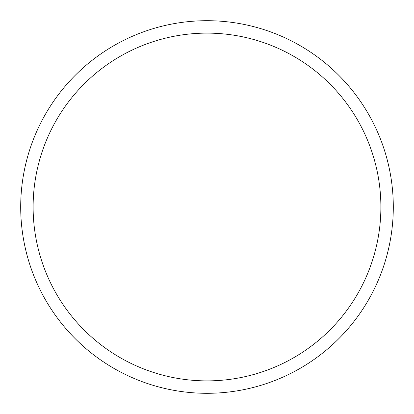 <?xml version="1.0" encoding="UTF-8"?>
<svg xmlns="http://www.w3.org/2000/svg" width="414" height="414" viewBox="0 0 414 414"><rect width="100%" height="100%" fill="white"/><g stroke="black" fill="none" stroke-linecap="round" stroke-linejoin="round"><path stroke-width="0.62" d="M207 33.12A173.88 173.88 0 0 1 380.88 207A173.88 173.88 0 0 1 207 380.88A173.88 173.88 0 0 1 33.12 207A173.88 173.88 0 0 1 207 33.12M207 20.7A186.3 186.3 0 0 1 393.3 207A186.3 186.3 0 0 1 207 393.3A186.3 186.3 0 0 1 20.7 207A186.3 186.3 0 0 1 207 20.7"/></g></svg>
